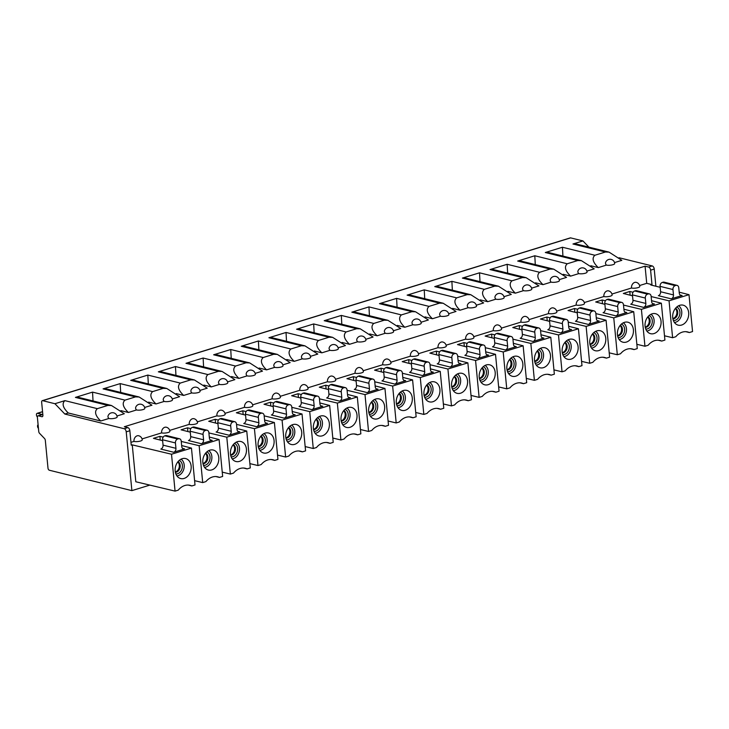 <?xml version="1.0" encoding="UTF-8"?>
<svg xmlns="http://www.w3.org/2000/svg" width="729" height="729" viewBox="0 0 729 729"><rect width="100%" height="100%" fill="white"/><g stroke="black" fill="none" stroke-linecap="round" stroke-linejoin="round"><path stroke-width="1.09" d="M631.487 288.019A4.684 1.258 -5.5 0 0 638.039 287.627A4.684 1.258 -5.5 0 0 639.78 286.451A4.684 4.684 0 0 0 636.235 282.36A4.684 3.581 103.9 0 0 631.487 288.019L611.95 294.042M132.259 444.872L135.813 481.76L175.06 491.118L171.515 454.231L132.259 444.872L131.238 445.182L129.853 430.73A2.807 1.64 -107.1 0 0 127.83 427.604L124.322 426.738L645.074 266.176L646.723 283.326L639.588 285.522M646.723 283.326L651.99 284.629L650.605 270.177A2.807 1.64 72.9 0 0 648.582 267.051L652.209 265.93L619.058 257.738M660.173 287.299L650.824 284.984L651.99 284.629M679.191 292.165L688.996 294.68L669.049 300.831L651.152 296.557M633.073 292.256L629.792 291.472L630.148 295.209M632.526 295.819L623.331 293.459L629.792 291.472M651.544 300.685L661.358 303.2L641.411 309.351L623.505 305.087M605.434 300.776L602.154 299.993L595.693 301.979L604.888 304.339M623.906 309.205L633.72 311.72L613.763 317.871L595.866 313.607M577.796 309.296L574.507 308.513L568.055 310.508L577.25 312.859M596.267 317.735L606.072 320.241L586.125 326.392L568.228 322.127M550.149 317.817L546.868 317.033L540.417 319.029L549.602 321.38M568.62 326.255L578.434 328.77L558.487 334.921L540.581 330.647M522.511 326.337L519.23 325.562L512.769 327.549L521.964 329.9M540.982 334.775L550.796 337.29L530.84 343.441L512.943 339.176M494.873 334.866L491.592 334.082L485.131 336.069L494.326 338.429M513.344 343.295L523.149 345.81L503.201 351.961L485.304 347.697M467.234 343.386L463.945 342.603L457.493 344.589L466.678 346.949M485.696 351.815L495.51 354.33L475.563 360.481L457.666 356.217M439.587 351.907L436.307 351.123L429.846 353.118L439.04 355.47M458.058 360.345L467.872 362.86L447.916 369.011L430.019 364.737M411.949 360.427L408.668 359.643L402.208 361.639L411.402 363.99M430.42 368.865L440.234 371.38L420.278 377.531L402.381 373.257M384.311 368.956L381.021 368.172L374.569 370.159L383.764 372.51M402.782 377.385L412.587 379.9L392.639 386.051L374.742 381.786M356.663 377.476L353.383 376.693L346.931 378.679L356.117 381.039M375.134 385.905L384.948 388.42L365.001 394.571L347.095 390.307M329.025 385.996L325.745 385.213L319.284 387.208L328.478 389.559M347.496 394.435L357.31 396.941L337.354 403.091L319.457 398.827M301.387 394.517L298.097 393.733L291.646 395.729L300.84 398.08M319.858 402.955L329.663 405.47L309.716 411.621L291.819 407.347M273.749 403.037L270.459 402.253L264.007 404.249L273.193 406.6M292.211 411.475L302.025 413.99L282.077 420.141L264.18 415.867M246.101 411.566L242.821 410.782L236.36 412.769L245.555 415.129M264.572 419.995L274.386 422.51L254.43 428.661L236.533 424.396M218.463 420.086L215.183 419.303L208.722 421.289L217.916 423.649M236.934 428.515L246.748 431.03L226.792 437.181L208.895 432.917M190.825 428.606L187.535 427.823L181.084 429.818L190.269 432.169M209.296 437.045L219.101 439.551L199.154 445.701L181.257 441.437M163.178 437.127L159.897 436.343L153.436 438.339L162.631 440.69M181.649 445.565L191.463 448.08L171.515 454.231M133.954 441.419A4.684 1.258 -5.5 0 0 140.506 441.027A4.684 1.258 -5.5 0 0 142.237 439.851A4.684 4.684 0 0 0 138.701 435.76A4.684 3.581 103.9 0 0 133.954 441.419L130.965 442.339M142.055 438.922L161.592 432.898A4.684 1.258 -5.5 0 0 168.144 432.497A4.684 1.258 -5.5 0 0 169.884 431.331A4.684 4.684 0 0 0 166.34 427.23A4.684 3.581 103.9 0 0 161.592 432.898M169.693 430.402L189.23 424.378A4.684 1.258 -5.5 0 0 195.791 423.977A4.684 1.258 -5.5 0 0 197.523 422.811A4.684 4.684 0 0 0 193.987 418.71A4.684 3.581 103.9 0 0 189.23 424.378M216.877 415.849A4.684 1.258 -5.5 0 0 223.429 415.457A4.684 1.258 -5.5 0 0 225.161 414.282A4.684 4.684 0 0 0 221.625 410.19A4.684 3.581 103.9 0 0 216.877 415.849L197.331 421.872M244.516 407.329A4.684 1.258 -5.5 0 0 251.068 406.937A4.684 1.258 -5.5 0 0 252.799 405.761A4.684 4.684 0 0 0 249.263 401.67A4.684 3.581 103.9 0 0 244.516 407.329L224.979 413.352M272.154 398.809A4.684 1.258 -5.5 0 0 278.715 398.417A4.684 1.258 -5.5 0 0 280.446 397.241A4.684 4.684 0 0 0 276.911 393.141A4.684 3.581 103.9 0 0 272.154 398.809L252.617 404.832M299.801 390.288A4.684 1.258 -5.5 0 0 306.353 389.887A4.684 1.258 -5.5 0 0 308.085 388.721A4.684 4.684 0 0 0 304.549 384.62A4.684 3.581 103.9 0 0 299.801 390.288L280.255 396.312M327.439 381.759A4.684 1.258 -5.5 0 0 333.991 381.367A4.684 1.258 -5.5 0 0 335.723 380.201A4.684 4.684 0 0 0 332.187 376.1A4.684 3.581 103.9 0 0 327.439 381.759L307.902 387.792M355.078 373.239A4.684 1.258 -5.5 0 0 361.63 372.847A4.684 1.258 -5.5 0 0 363.37 371.672A4.684 4.684 0 0 0 359.834 367.58A4.684 3.581 103.9 0 0 355.078 373.239L335.54 379.262M382.716 364.719A4.684 1.258 -5.5 0 0 389.277 364.327A4.684 1.258 -5.5 0 0 391.008 363.151A4.684 4.684 0 0 0 387.473 359.06A4.684 3.581 103.9 0 0 382.716 364.719L363.179 370.742M410.363 356.199A4.684 1.258 -5.5 0 0 416.915 355.798A4.684 1.258 -5.5 0 0 418.646 354.631A4.684 4.684 0 0 0 415.111 350.531A4.684 3.581 103.9 0 0 410.363 356.199L390.817 362.222M438.001 347.678A4.684 1.258 -5.5 0 0 444.553 347.277A4.684 1.258 -5.5 0 0 446.285 346.111A4.684 4.684 0 0 0 442.749 342.01A4.684 3.581 103.9 0 0 438.001 347.678L418.464 353.702M465.64 339.149A4.684 1.258 -5.5 0 0 472.201 338.757A4.684 1.258 -5.5 0 0 473.932 337.582A4.684 4.684 0 0 0 470.396 333.49A4.684 3.581 103.9 0 0 465.64 339.149L446.102 345.182M493.287 330.629A4.684 1.258 -5.5 0 0 499.839 330.237A4.684 1.258 -5.5 0 0 501.57 329.061A4.684 4.684 0 0 0 498.035 324.97A4.684 3.581 103.9 0 0 493.287 330.629L473.741 336.652M520.925 322.109A4.684 1.258 -5.5 0 0 527.477 321.717A4.684 1.258 -5.5 0 0 529.208 320.541A4.684 4.684 0 0 0 525.673 316.45A4.684 3.581 103.9 0 0 520.925 322.109L501.388 328.132M548.563 313.588A4.684 1.258 -5.5 0 0 555.124 313.188A4.684 1.258 -5.5 0 0 556.856 312.021A4.684 4.684 0 0 0 553.32 307.92A4.684 3.581 103.9 0 0 548.563 313.588L529.026 319.612M576.211 305.068A4.684 1.258 -5.5 0 0 582.763 304.667A4.684 1.258 -5.5 0 0 584.494 303.501A4.684 4.684 0 0 0 580.958 299.4A4.684 3.581 103.9 0 0 576.211 305.068L556.664 311.092M603.849 296.539A4.684 1.258 -5.5 0 0 610.401 296.147A4.684 1.258 -5.5 0 0 612.132 294.972A4.684 4.684 0 0 0 608.597 290.88A4.684 3.581 103.9 0 0 603.849 296.539L584.303 302.562M654.478 304.02L643.598 307.374A3.28 2.506 103.9 0 0 645.839 303.446L645.32 298.061A3.28 2.506 -76.1 0 1 647.552 294.142L648.281 293.915A3.28 2.506 -76.1 0 1 649.366 293.878A3.28 2.506 -76.1 0 1 651.125 296.275L651.644 301.66A3.28 2.506 103.9 0 0 653.394 304.057A3.28 2.506 103.9 0 0 654.478 304.02L652.446 303.519M626.84 312.541L615.959 315.894A3.28 2.506 103.9 0 0 618.192 311.976L617.673 306.59A3.28 2.506 -76.1 0 1 619.914 302.663L620.634 302.444A3.28 2.506 -76.1 0 1 621.728 302.398A3.28 2.506 -76.1 0 1 623.477 304.795L623.997 310.18A3.28 2.506 103.9 0 0 625.755 312.577A3.28 2.506 103.9 0 0 626.84 312.541L624.808 312.039M599.202 321.061L588.321 324.423A3.28 2.506 103.9 0 0 590.554 320.496L590.034 315.11A3.28 2.506 -76.1 0 1 592.276 311.183L592.996 310.964A3.28 2.506 -76.1 0 1 594.089 310.918A3.28 2.506 -76.1 0 1 595.839 313.324L596.358 318.701A3.28 2.506 103.9 0 0 598.108 321.106A3.28 2.506 103.9 0 0 599.202 321.061L597.169 320.56M571.554 329.59L560.674 332.943A3.28 2.506 103.9 0 0 562.916 329.016L562.396 323.63A3.28 2.506 -76.1 0 1 564.629 319.703L565.358 319.484A3.28 2.506 -76.1 0 1 566.442 319.448A3.28 2.506 -76.1 0 1 568.201 321.844L568.72 327.23A3.28 2.506 103.9 0 0 570.47 329.626A3.28 2.506 103.9 0 0 571.554 329.59L569.522 329.08M543.916 338.11L533.036 341.464A3.28 2.506 103.9 0 0 535.268 337.536L534.758 332.151A3.28 2.506 -76.1 0 1 536.991 328.232L537.72 328.004A3.28 2.506 -76.1 0 1 538.804 327.968A3.28 2.506 -76.1 0 1 540.554 330.365L541.073 335.75A3.28 2.506 103.9 0 0 542.832 338.147A3.28 2.506 103.9 0 0 543.916 338.11L541.884 337.609M516.278 346.63L505.397 349.984A3.28 2.506 103.9 0 0 507.63 346.065L507.111 340.68A3.28 2.506 -76.1 0 1 509.352 336.752L510.072 336.525A3.28 2.506 -76.1 0 1 511.166 336.488A3.28 2.506 -76.1 0 1 512.915 338.885L513.435 344.27A3.28 2.506 103.9 0 0 515.184 346.667A3.28 2.506 103.9 0 0 516.278 346.63L514.246 346.129M488.64 355.151L477.75 358.504A3.28 2.506 103.9 0 0 479.992 354.586L479.472 349.2A3.28 2.506 -76.1 0 1 481.705 345.273L482.434 345.054A3.28 2.506 -76.1 0 1 483.518 345.008A3.28 2.506 -76.1 0 1 485.277 347.405L485.796 352.79A3.28 2.506 103.9 0 0 487.546 355.196A3.28 2.506 103.9 0 0 488.64 355.151L486.598 354.649M460.992 363.671L450.112 367.033A3.28 2.506 103.9 0 0 452.354 363.106L451.834 357.72A3.28 2.506 -76.1 0 1 454.067 353.793L454.796 353.574A3.28 2.506 -76.1 0 1 455.88 353.529A3.28 2.506 -76.1 0 1 457.639 355.934L458.149 361.32A3.28 2.506 103.9 0 0 459.908 363.716A3.28 2.506 103.9 0 0 460.992 363.671L458.96 363.17M433.354 372.2L422.474 375.553A3.28 2.506 103.9 0 0 424.706 371.626L424.187 366.24A3.28 2.506 -76.1 0 1 426.429 362.322L427.148 362.094A3.28 2.506 -76.1 0 1 428.242 362.058A3.28 2.506 -76.1 0 1 429.992 364.454L430.511 369.84A3.28 2.506 103.9 0 0 432.27 372.237A3.28 2.506 103.9 0 0 433.354 372.2L431.322 371.69M405.716 380.72L394.836 384.074A3.28 2.506 103.9 0 0 397.068 380.146L396.549 374.761A3.28 2.506 -76.1 0 1 398.79 370.842L399.51 370.614A3.28 2.506 -76.1 0 1 400.604 370.578A3.28 2.506 -76.1 0 1 402.353 372.975L402.873 378.36A3.28 2.506 103.9 0 0 404.622 380.757A3.28 2.506 103.9 0 0 405.716 380.72L403.684 380.219M378.069 389.24L367.188 392.594A3.28 2.506 103.9 0 0 369.43 388.675L368.91 383.29A3.28 2.506 -76.1 0 1 371.143 379.362L371.872 379.135A3.28 2.506 -76.1 0 1 372.956 379.098A3.28 2.506 -76.1 0 1 374.715 381.495L375.235 386.88A3.28 2.506 103.9 0 0 376.984 389.277A3.28 2.506 103.9 0 0 378.069 389.24L376.036 388.739M350.43 397.761L339.55 401.114A3.28 2.506 103.9 0 0 341.783 397.196L341.263 391.81A3.28 2.506 -76.1 0 1 343.505 387.883L344.234 387.664A3.28 2.506 -76.1 0 1 345.318 387.618A3.28 2.506 -76.1 0 1 347.068 390.015L347.587 395.4A3.28 2.506 103.9 0 0 349.346 397.806A3.28 2.506 103.9 0 0 350.43 397.761L348.398 397.259M322.792 406.281L311.912 409.643A3.28 2.506 103.9 0 0 314.144 405.716L313.625 400.33A3.28 2.506 -76.1 0 1 315.867 396.403L316.586 396.184A3.28 2.506 -76.1 0 1 317.68 396.148A3.28 2.506 -76.1 0 1 319.43 398.544L319.949 403.93A3.28 2.506 103.9 0 0 321.699 406.326A3.28 2.506 103.9 0 0 322.792 406.281L320.76 405.78M295.154 414.81L284.264 418.164A3.28 2.506 103.9 0 0 286.506 414.236L285.987 408.851A3.28 2.506 -76.1 0 1 288.219 404.932L288.948 404.704A3.28 2.506 -76.1 0 1 290.033 404.668A3.28 2.506 -76.1 0 1 291.791 407.064L292.311 412.45A3.28 2.506 103.9 0 0 294.06 414.847A3.28 2.506 103.9 0 0 295.154 414.81L293.113 414.309M267.507 423.33L256.626 426.684A3.28 2.506 103.9 0 0 258.859 422.756L258.348 417.38A3.28 2.506 -76.1 0 1 260.581 413.452L261.31 413.225A3.28 2.506 -76.1 0 1 262.394 413.188A3.28 2.506 -76.1 0 1 264.153 415.585L264.663 420.97A3.28 2.506 103.9 0 0 266.422 423.367A3.28 2.506 103.9 0 0 267.507 423.33L265.474 422.829M228.988 435.204L239.868 431.85A3.28 2.506 103.9 0 1 238.775 431.896A3.28 2.506 103.9 0 1 237.025 429.49L236.506 424.105A3.28 2.506 -76.1 0 0 234.756 421.708L221.871 418.528A3.28 2.506 103.9 0 0 220.787 418.564L220.058 418.792A3.28 2.506 103.9 0 0 217.825 422.711L218.345 428.096A3.28 2.506 -76.1 0 1 216.103 432.024L228.988 435.204A3.28 2.506 103.9 0 0 231.221 431.286L230.701 425.9A3.28 2.506 -76.1 0 1 232.943 421.973L233.663 421.754A3.28 2.506 -76.1 0 1 234.756 421.708M201.341 443.733L212.23 440.371A3.28 2.506 103.9 0 1 211.137 440.416A3.28 2.506 103.9 0 1 209.387 438.02L208.868 432.634A3.28 2.506 -76.1 0 0 207.118 430.228L194.233 427.048A3.28 2.506 103.9 0 0 193.149 427.085L192.42 427.312A3.28 2.506 103.9 0 0 190.187 431.24L190.706 436.625A3.28 2.506 -76.1 0 1 188.465 440.544L201.341 443.733A3.28 2.506 103.9 0 0 203.582 439.806L203.063 434.42A3.28 2.506 -76.1 0 1 205.296 430.493L206.025 430.274A3.28 2.506 -76.1 0 1 207.118 430.228M173.702 452.253L184.583 448.9A3.28 2.506 103.9 0 1 183.498 448.936A3.28 2.506 103.9 0 1 181.749 446.54L181.229 441.154A3.28 2.506 -76.1 0 0 179.471 438.758L166.595 435.568A3.28 2.506 103.9 0 0 165.501 435.614L164.781 435.833A3.28 2.506 103.9 0 0 162.54 439.76L163.059 445.146A3.28 2.506 -76.1 0 1 160.827 449.064L173.702 452.253A3.28 2.506 103.9 0 0 175.944 448.326L175.425 442.94A3.28 2.506 -76.1 0 1 177.657 439.022L178.386 438.794A3.28 2.506 -76.1 0 1 179.471 438.758M671.236 298.854L682.125 295.5A3.28 2.506 103.9 0 1 681.032 295.537A3.28 2.506 103.9 0 1 679.282 293.14L678.763 287.755A3.28 2.506 -76.1 0 0 677.013 285.358L664.128 282.169A3.28 2.506 103.9 0 0 663.044 282.214L662.315 282.433A3.28 2.506 103.9 0 0 660.082 286.36L660.602 291.746A3.28 2.506 -76.1 0 1 658.36 295.673L671.236 298.854A3.28 2.506 103.9 0 0 673.478 294.926L672.958 289.541A3.28 2.506 -76.1 0 1 675.191 285.622L675.92 285.394A3.28 2.506 -76.1 0 1 677.013 285.358M649.366 293.878L636.49 290.698A3.28 2.506 103.9 0 0 635.396 290.734L634.677 290.953A3.28 2.506 103.9 0 0 632.435 294.881L632.954 300.266A3.28 2.506 -76.1 0 1 630.722 304.193L643.598 307.374M621.728 302.398L608.852 299.218A3.28 2.506 103.9 0 0 607.758 299.255L607.029 299.482A3.28 2.506 103.9 0 0 604.797 303.401L605.316 308.786A3.28 2.506 -76.1 0 1 603.074 312.714L615.959 315.894M594.089 310.918L581.204 307.738A3.28 2.506 103.9 0 0 580.12 307.775L579.391 308.002A3.28 2.506 103.9 0 0 577.158 311.93L577.678 317.315A3.28 2.506 -76.1 0 1 575.436 321.234L588.321 324.423M566.442 319.448L553.566 316.258A3.28 2.506 103.9 0 0 552.482 316.304L551.753 316.523A3.28 2.506 103.9 0 0 549.511 320.45L550.031 325.836A3.28 2.506 -76.1 0 1 547.798 329.754L560.674 332.943M538.804 327.968L525.928 324.779A3.28 2.506 103.9 0 0 524.834 324.824L524.115 325.043A3.28 2.506 103.9 0 0 521.873 328.97L522.392 334.356A3.28 2.506 -76.1 0 1 520.16 338.283L533.036 341.464M511.166 336.488L498.281 333.308A3.28 2.506 103.9 0 0 497.196 333.344L496.467 333.572A3.28 2.506 103.9 0 0 494.235 337.491L494.754 342.876A3.28 2.506 -76.1 0 1 492.512 346.804L505.397 349.984M483.518 345.008L470.642 341.828A3.28 2.506 103.9 0 0 469.558 341.865L468.829 342.092A3.28 2.506 103.9 0 0 466.596 346.011L467.107 351.396A3.28 2.506 -76.1 0 1 464.874 355.324L477.75 358.504M455.88 353.529L443.004 350.348A3.28 2.506 103.9 0 0 441.911 350.385L441.191 350.613A3.28 2.506 103.9 0 0 438.949 354.54L439.469 359.926A3.28 2.506 -76.1 0 1 437.236 363.844L450.112 367.033M428.242 362.058L415.366 358.868A3.28 2.506 103.9 0 0 414.272 358.914L413.543 359.133A3.28 2.506 103.9 0 0 411.311 363.06L411.83 368.446A3.28 2.506 -76.1 0 1 409.589 372.364L422.474 375.553M400.604 370.578L387.719 367.398A3.28 2.506 103.9 0 0 386.634 367.434L385.905 367.653A3.28 2.506 103.9 0 0 383.673 371.58L384.192 376.966A3.28 2.506 -76.1 0 1 381.95 380.893L394.836 384.074M372.956 379.098L360.08 375.918A3.28 2.506 103.9 0 0 358.987 375.954L358.267 376.182A3.28 2.506 103.9 0 0 356.025 380.101L356.545 385.486A3.28 2.506 -76.1 0 1 354.312 389.414L367.188 392.594M345.318 387.618L332.442 384.438A3.28 2.506 103.9 0 0 331.349 384.475L330.629 384.702A3.28 2.506 103.9 0 0 328.387 388.63L328.907 394.006A3.28 2.506 -76.1 0 1 326.674 397.934L339.55 401.114M317.68 396.148L304.795 392.958A3.28 2.506 103.9 0 0 303.711 393.004L302.982 393.223A3.28 2.506 103.9 0 0 300.749 397.15L301.268 402.536A3.28 2.506 -76.1 0 1 299.027 406.454L311.912 409.643M290.033 404.668L277.157 401.479A3.28 2.506 103.9 0 0 276.072 401.524L275.343 401.743A3.28 2.506 103.9 0 0 273.111 405.67L273.621 411.056A3.28 2.506 -76.1 0 1 271.388 414.983L284.264 418.164M262.394 413.188L249.518 410.008A3.28 2.506 103.9 0 0 248.425 410.044L247.705 410.272A3.28 2.506 103.9 0 0 245.463 414.19L245.983 419.576A3.28 2.506 -76.1 0 1 243.75 423.503L256.626 426.684M606.419 265.092A4.684 2.88 -162.8 0 1 605.571 262.586A4.684 4.684 0 0 1 614.711 263.524A4.684 1.258 -5.5 0 1 612.971 264.691A4.684 1.258 -5.5 0 1 606.419 265.092L598.263 267.607L590.818 265.766M598.263 267.607C592.832 262.312 591.702 258.194 594.882 255.259L605.407 252.015L609.043 252.125L621.837 260.335L614.52 262.595M645.074 266.176L648.582 267.051M129.853 430.73L126.226 431.85A2.807 1.64 72.9 0 0 124.203 428.725L64.835 414.045L68.28 412.988C62.858 407.693 61.728 403.574 64.908 400.64L54.93 403.72L42.637 400.677A1.868 1.093 72.9 0 0 42.264 400.686L570.269 237.891A1.868 1.093 -107.1 0 1 570.643 237.882L42.637 400.677M108.885 418.492A4.684 2.88 -162.8 0 1 108.038 415.986A4.684 4.684 0 0 1 117.169 416.924A4.684 1.258 -5.5 0 1 115.437 418.091A4.684 1.258 -5.5 0 1 108.885 418.492L100.72 421.007L68.28 412.988M64.908 400.64L97.349 408.659L107.865 405.415L111.501 405.524L124.304 413.735L116.986 415.995M136.523 409.962A4.684 2.88 -162.8 0 1 135.676 407.465A4.684 4.684 0 0 1 144.816 408.395A4.684 1.258 -5.5 0 1 143.075 409.57A4.684 1.258 -5.5 0 1 136.523 409.962L128.368 412.486L120.923 410.646M93.03 400.95L92.547 392.12L124.987 400.139L135.512 396.895L139.148 397.004L151.942 405.215L144.624 407.465M164.162 401.442A4.684 2.88 -162.8 0 1 163.323 398.945A4.684 4.684 0 0 1 172.454 399.875A4.684 1.258 -5.5 0 1 170.723 401.05A4.684 1.258 -5.5 0 1 164.162 401.442L156.006 403.957L148.57 402.126M120.668 392.43L120.194 383.6L152.634 391.61L163.15 388.375L166.786 388.475L179.58 396.694L172.263 398.945M191.809 392.922A4.684 2.88 -162.8 0 1 190.962 390.425A4.684 4.684 0 0 1 200.092 391.355A4.684 1.258 -5.5 0 1 198.361 392.53A4.684 1.258 -5.5 0 1 191.809 392.922L183.644 395.437L176.208 393.596M199.91 390.425L207.227 388.165L194.424 379.955L190.788 379.845L158.348 371.826L175.47 366.55L207.911 374.569L218.436 371.325L185.995 363.306L203.118 358.03L235.549 366.049L246.074 362.805L213.633 354.786L230.756 349.51L263.196 357.529L273.712 354.285L241.272 346.266L258.394 340.981L290.835 349L301.35 345.756L268.91 337.746L286.032 332.46L318.473 340.479L328.998 337.235L296.557 329.216L313.68 323.94L346.12 331.959L356.636 328.715L324.195 320.696L341.318 315.42L373.758 323.439L384.274 320.195L351.834 312.176L368.956 306.9L401.397 314.91L411.921 311.675L379.481 303.656L396.603 298.371L429.035 306.39L439.56 303.146L407.119 295.127L424.242 289.85L456.682 297.869L467.198 294.625L434.757 286.606L451.88 281.33L484.32 289.349L494.836 286.105L462.405 278.086L479.518 272.81L511.958 280.829L522.483 277.585L490.043 269.566L507.165 264.29L539.606 272.3L550.122 269.056L517.681 261.046L534.804 255.761L567.244 263.78L577.76 260.535L545.319 252.516L562.442 247.24L594.882 255.259M219.447 384.402A4.684 2.88 -162.8 0 1 218.6 381.896A4.684 4.684 0 0 1 227.73 382.834A4.684 1.258 -5.5 0 1 225.999 384.001A4.684 1.258 -5.5 0 1 219.447 384.402L211.282 386.917L203.847 385.076M227.548 381.905L234.866 379.645L222.072 371.435L218.436 371.325M247.085 375.882A4.684 2.88 -162.8 0 1 246.247 373.376A4.684 4.684 0 0 1 255.378 374.314A4.684 1.258 -5.5 0 1 253.646 375.481A4.684 1.258 -5.5 0 1 247.085 375.882L238.93 378.397L231.494 376.556M255.186 373.376L262.504 371.125L249.71 362.914L246.074 362.805M274.733 367.352A4.684 2.88 -162.8 0 1 273.885 364.855A4.684 4.684 0 0 1 283.016 365.785A4.684 1.258 -5.5 0 1 281.285 366.96A4.684 1.258 -5.5 0 1 274.733 367.352L266.568 369.867L259.132 368.036M282.834 364.855L290.142 362.605L277.348 354.385L273.712 354.285M302.371 358.832A4.684 2.88 -162.8 0 1 301.524 356.335A4.684 4.684 0 0 1 310.654 357.265A4.684 1.258 -5.5 0 1 308.923 358.44A4.684 1.258 -5.5 0 1 302.371 358.832L294.206 361.347L286.77 359.515M310.472 356.335L317.789 354.075L304.986 345.865L301.35 345.756M330.009 350.312A4.684 2.88 -162.8 0 1 329.171 347.806A4.684 4.684 0 0 1 338.302 348.744A4.684 1.258 -5.5 0 1 336.57 349.92A4.684 1.258 -5.5 0 1 330.009 350.312L321.853 352.827L314.409 350.986M338.11 347.815L345.428 345.555L332.634 337.345L328.998 337.235M357.657 341.792A4.684 2.88 -162.8 0 1 356.809 339.286A4.684 4.684 0 0 1 365.94 340.224A4.684 1.258 -5.5 0 1 364.208 341.391A4.684 1.258 -5.5 0 1 357.657 341.792L349.492 344.307L342.056 342.466M365.758 339.295L373.066 337.035L360.272 328.825L356.636 328.715M385.295 333.262A4.684 2.88 -162.8 0 1 384.447 330.766A4.684 4.684 0 0 1 393.578 331.695A4.684 1.258 -5.5 0 1 391.847 332.871A4.684 1.258 -5.5 0 1 385.295 333.262L377.13 335.787L369.694 333.946M393.396 330.766L400.713 328.515L387.91 320.304L384.274 320.195M412.933 324.742A4.684 2.88 -162.8 0 1 412.085 322.245A4.684 4.684 0 0 1 421.225 323.175A4.684 1.258 -5.5 0 1 419.485 324.35A4.684 1.258 -5.5 0 1 412.933 324.742L404.768 327.257L397.332 325.426M421.034 322.245L428.351 319.995L415.557 311.775L411.921 311.675M440.571 316.222A4.684 2.88 -162.8 0 1 439.733 313.725A4.684 4.684 0 0 1 448.864 314.655A4.684 1.258 -5.5 0 1 447.132 315.83A4.684 1.258 -5.5 0 1 440.571 316.222L432.415 318.737L424.98 316.896M448.672 313.725L455.989 311.465L443.196 303.255L439.56 303.146M468.218 307.702A4.684 2.88 -162.8 0 1 467.371 305.196A4.684 4.684 0 0 1 476.502 306.134A4.684 1.258 -5.5 0 1 474.77 307.301A4.684 1.258 -5.5 0 1 468.218 307.702L460.054 310.217L452.618 308.376M476.319 305.205L483.637 302.945L470.834 294.735L467.198 294.625M495.857 299.182A4.684 2.88 -162.8 0 1 495.009 296.676A4.684 4.684 0 0 1 504.14 297.614A4.684 1.258 -5.5 0 1 502.409 298.781A4.684 1.258 -5.5 0 1 495.857 299.182L487.692 301.697L480.256 299.856M503.958 296.676L511.275 294.425L498.481 286.215L494.836 286.105M523.495 290.652A4.684 2.88 -162.8 0 1 522.657 288.155A4.684 4.684 0 0 1 531.787 289.085A4.684 1.258 -5.5 0 1 530.056 290.26A4.684 1.258 -5.5 0 1 523.495 290.652L515.339 293.176L507.894 291.336M531.596 288.155L538.913 285.905L526.119 277.685L522.483 277.585M551.142 282.132A4.684 2.88 -162.8 0 1 550.295 279.635A4.684 4.684 0 0 1 559.425 280.565A4.684 1.258 -5.5 0 1 557.694 281.74A4.684 1.258 -5.5 0 1 551.142 282.132L542.977 284.647L535.542 282.816M559.243 279.635L566.551 277.385L553.758 269.165L550.122 269.056M578.78 273.612A4.684 2.88 -162.8 0 1 577.933 271.115A4.684 4.684 0 0 1 587.064 272.045A4.684 1.258 -5.5 0 1 585.332 273.22A4.684 1.258 -5.5 0 1 578.78 273.612L570.616 276.127L563.18 274.286M586.881 271.115L594.199 268.855L581.396 260.645L577.76 260.535M562.925 256.079L562.442 247.24M548.955 252.626L545.319 252.516M588.904 247.14L582.936 240.925L570.643 237.882M582.936 240.925L572.967 243.996L576.603 244.106L609.043 252.125M183.644 395.437C178.213 390.143 177.092 386.024 180.273 383.089L190.788 379.845M163.15 388.375L130.71 380.356L147.832 375.071L180.273 383.089M120.194 383.6L103.071 388.876L106.707 388.985L139.148 396.995M92.547 392.12L75.424 397.396L79.069 397.505L111.501 405.515M149.837 485.104L131.885 490.635L49.335 470.232A1.868 1.093 72.9 0 1 47.996 468.155L45.307 440.261A1.868 1.093 -107.1 0 0 44.569 438.566L39.494 433.263A1.868 1.093 72.9 0 1 38.755 431.559L37.389 417.343A1.868 1.093 72.9 0 1 38.008 415.84A1.868 1.093 72.9 0 1 38.382 415.831L41.899 416.706A1.868 1.093 -107.1 0 0 42.273 416.696A1.868 1.093 -107.1 0 0 42.893 415.193L41.644 402.18A1.868 1.093 72.9 0 1 42.264 400.686M655.881 286.242L654.232 269.056A2.807 1.64 -107.1 0 0 652.209 265.93M126.226 431.85L131.885 490.635M159.897 436.343L160.262 440.079M187.535 427.823L187.9 431.559M215.538 423.039L215.183 419.303M243.176 414.519L242.821 410.782M270.823 405.998L270.459 402.253M298.462 397.469L298.097 393.733M326.1 388.949L325.745 385.213M353.747 380.429L353.383 376.693M381.385 371.908L381.021 368.172M409.024 363.379L408.668 359.643M436.662 354.859L436.307 351.123M464.309 346.339L463.945 342.603M491.947 337.819L491.592 334.082M519.586 329.298L519.23 325.562M547.233 320.769L546.868 317.033M574.871 312.249L574.507 308.513M602.509 303.729L602.154 299.993M664.493 335.787L672.603 337.718L669.049 300.831M672.603 337.718L675.792 336.734A15.92 12.174 103.9 0 1 687.62 331.932A15.92 12.174 103.9 0 1 689.352 332.552L692.55 331.567L688.996 294.68M679.747 305.296A10.297 7.873 103.9 0 0 672.803 314.545A10.297 7.873 103.9 0 0 676.904 324.669A10.297 7.873 103.9 0 0 681.651 325.034A10.297 7.873 103.9 0 0 688.732 313.962A10.297 7.873 103.9 0 0 681.77 304.995A10.297 7.873 103.9 0 0 679.747 305.296M689.352 332.552L685.798 331.668M678.571 305.77A8.894 6.807 103.9 0 1 681.615 314.582A8.894 6.807 103.9 0 1 675.665 322.245A8.894 6.807 -76.1 0 1 674.434 322.482M675.336 308.495A5.613 4.301 -76.1 0 1 676.858 311.793A5.613 4.301 -76.1 0 1 672.849 318.573M54.93 403.72L64.835 414.045M42.838 414.619L42.555 414.546A1.868 1.093 -107.1 0 0 42.173 414.555L38.008 415.84M97.349 408.659C94.169 411.593 95.299 415.703 100.72 421.007M124.987 400.139C121.807 403.073 122.937 407.183 128.368 412.486M152.634 391.61C149.454 394.544 150.575 398.663 156.006 403.957M130.71 380.356L134.346 380.456L166.786 388.475M148.315 383.91L147.832 375.071M194.424 379.955L161.984 371.936L158.348 371.826M175.953 375.389L175.47 366.55M211.282 386.917C205.86 381.622 204.731 377.504 207.911 374.569M222.072 371.435L189.631 363.416L185.995 363.306M203.591 366.86L203.118 358.03M238.93 378.397C233.499 373.093 232.378 368.983 235.549 366.049M249.71 362.905L217.269 354.886L213.633 354.786M231.23 358.34L230.756 349.51M266.568 369.867C261.137 364.573 260.016 360.454 263.196 357.529M277.348 354.385L244.908 346.366L241.272 346.266M258.877 349.82L258.394 340.981M294.206 361.347C288.784 356.053 287.654 351.934 290.835 349M304.995 345.865L272.555 337.846L268.91 337.746M286.515 341.3L286.032 332.46M321.853 352.827C316.422 347.533 315.293 343.414 318.473 340.479M332.634 337.345L300.193 329.326L296.557 329.216M314.153 332.779L313.68 323.94M349.492 344.307C344.061 339.003 342.94 334.893 346.12 331.959M360.272 328.825L327.831 320.806L324.195 320.696M341.801 324.25L341.318 315.42M377.13 335.787C371.699 330.483 370.578 326.373 373.758 323.439M387.91 320.295L355.479 312.276L351.834 312.176M369.439 315.73L368.956 306.9M404.768 327.257C399.346 321.963 398.216 317.844 401.397 314.91M415.557 311.775L383.117 303.756L379.481 303.656M397.077 307.21L396.603 298.371M432.415 318.737C426.984 313.443 425.864 309.324 429.035 306.39M443.196 303.255L410.755 295.236L407.119 295.127M424.715 298.69L424.242 289.85M460.054 310.217C454.623 304.922 453.502 300.804 456.682 297.869M470.834 294.735L438.393 286.716L434.757 286.606M452.363 290.169L451.88 281.33M487.692 301.697C482.27 296.393 481.14 292.283 484.32 289.349M498.481 286.205L466.041 278.196L462.405 278.086M480.001 281.64L479.518 272.81M515.339 293.176C509.908 287.873 508.778 283.763 511.958 280.829M526.119 277.685L493.679 269.666L490.043 269.566M507.639 273.12L507.165 264.29M542.977 284.647C537.546 279.353 536.426 275.234 539.606 272.3M553.758 269.165L521.317 261.146L517.681 261.046M535.286 264.6L534.804 255.761M570.616 276.127C565.194 270.833 564.064 266.714 567.244 263.78M175.06 491.118L178.259 490.134A15.92 12.174 103.9 0 1 190.087 485.332A15.92 12.174 103.9 0 1 191.818 485.951L195.017 484.967L191.463 448.08M182.214 458.696A10.297 7.873 103.9 0 0 175.27 467.945A10.297 7.873 103.9 0 0 179.37 478.069A10.297 7.873 103.9 0 0 184.118 478.434A10.297 7.873 103.9 0 0 191.198 467.362A10.297 7.873 103.9 0 0 184.237 458.386A10.297 7.873 103.9 0 0 182.214 458.696M191.818 485.951L188.264 485.067M181.029 459.17A8.894 6.807 103.9 0 1 184.072 467.982A8.894 6.807 103.9 0 1 178.131 475.645A8.894 6.807 -76.1 0 1 176.901 475.882M177.803 461.894A5.613 4.301 -76.1 0 1 179.316 465.193A5.613 4.301 -76.1 0 1 175.315 471.973M194.597 480.666L202.708 482.598L199.154 445.701M202.708 482.598L205.897 481.605A15.92 12.174 103.9 0 1 217.725 476.812A15.92 12.174 103.9 0 1 219.456 477.431L222.655 476.447L219.101 439.551M209.852 450.167A10.297 7.873 103.9 0 0 202.908 459.425A10.297 7.873 103.9 0 0 207.009 469.54A10.297 7.873 103.9 0 0 211.756 469.913A10.297 7.873 103.9 0 0 218.837 458.842A10.297 7.873 103.9 0 0 211.875 449.866A10.297 7.873 103.9 0 0 209.852 450.167M219.456 477.431L215.902 476.547M208.676 450.65A8.894 6.807 103.9 0 1 211.72 459.452A8.894 6.807 103.9 0 1 205.769 467.125A8.894 6.807 -76.1 0 1 204.539 467.362M205.441 453.365A5.613 4.301 -76.1 0 1 206.963 456.673A5.613 4.301 -76.1 0 1 202.954 463.453M222.245 472.137L230.346 474.069L226.792 437.181M230.346 474.069L233.535 473.085A15.92 12.174 103.9 0 1 245.363 468.291A15.92 12.174 103.9 0 1 247.104 468.902L250.293 467.918L246.748 431.03M237.49 441.646A10.297 7.873 103.9 0 0 230.546 450.905A10.297 7.873 103.9 0 0 234.647 461.02A10.297 7.873 103.9 0 0 239.394 461.393A10.297 7.873 103.9 0 0 246.484 450.322A10.297 7.873 103.9 0 0 239.513 441.346A10.297 7.873 103.9 0 0 237.49 441.646M247.104 468.902L243.541 468.027M236.314 442.129A8.894 6.807 103.9 0 1 239.358 450.932A8.894 6.807 103.9 0 1 233.408 458.596A8.894 6.807 -76.1 0 1 232.187 458.842M233.089 444.845A5.613 4.301 -76.1 0 1 234.601 448.153A5.613 4.301 -76.1 0 1 230.592 454.932M254.43 428.661L257.984 465.549L261.182 464.564A15.92 12.174 103.9 0 1 273.011 459.771A15.92 12.174 103.9 0 1 274.742 460.382L277.94 459.398L274.386 422.51M249.883 463.617L257.984 465.549M265.137 433.126A10.297 7.873 103.9 0 0 258.184 442.375A10.297 7.873 103.9 0 0 262.294 452.499A10.297 7.873 103.9 0 0 267.033 452.873A10.297 7.873 103.9 0 0 274.122 441.801A10.297 7.873 103.9 0 0 267.151 432.826A10.297 7.873 103.9 0 0 265.137 433.126M274.742 460.382L271.188 459.507M259.825 450.322A8.894 6.807 103.9 0 0 261.055 450.075A8.894 6.807 -76.1 0 0 266.996 442.412A8.894 6.807 -76.1 0 0 263.953 433.6M260.727 436.325A5.613 4.301 -76.1 0 1 262.24 439.633A5.613 4.301 -76.1 0 1 258.239 446.403M282.077 420.141L285.631 457.028L288.821 456.044A15.92 12.174 103.9 0 1 300.649 451.242A15.92 12.174 103.9 0 1 302.38 451.862L305.579 450.877L302.025 413.99M277.521 455.096L285.631 457.028M292.776 424.606A10.297 7.873 103.9 0 0 285.832 433.855A10.297 7.873 103.9 0 0 289.932 443.979A10.297 7.873 103.9 0 0 294.68 444.353A10.297 7.873 103.9 0 0 301.76 433.272A10.297 7.873 103.9 0 0 294.798 424.305A10.297 7.873 103.9 0 0 292.776 424.606M302.38 451.862L298.826 450.987M287.463 441.792A8.894 6.807 103.9 0 0 288.693 441.555A8.894 6.807 -76.1 0 0 294.644 433.892A8.894 6.807 -76.1 0 0 291.6 425.08M288.365 427.805A5.613 4.301 -76.1 0 1 289.887 431.112A5.613 4.301 -76.1 0 1 285.877 437.883M309.716 411.621L313.27 448.508L316.459 447.524A15.92 12.174 103.9 0 1 328.287 442.722A15.92 12.174 103.9 0 1 330.027 443.341L333.217 442.357L329.663 405.47M305.159 446.576L313.27 448.508M320.414 416.077A10.297 7.873 103.9 0 0 313.47 425.335A10.297 7.873 103.9 0 0 317.571 435.459A10.297 7.873 103.9 0 0 322.318 435.824A10.297 7.873 103.9 0 0 329.408 424.752A10.297 7.873 103.9 0 0 322.437 415.776A10.297 7.873 103.9 0 0 320.414 416.077M330.027 443.341L326.464 442.457M315.101 433.272A8.894 6.807 103.9 0 0 316.331 433.035A8.894 6.807 -76.1 0 0 322.282 425.372A8.894 6.807 -76.1 0 0 319.238 416.56M316.012 419.284A5.613 4.301 -76.1 0 1 317.525 422.583A5.613 4.301 -76.1 0 1 313.516 429.363M337.354 403.091L340.908 439.979L344.106 438.995A15.92 12.174 103.9 0 1 355.934 434.202A15.92 12.174 103.9 0 1 357.666 434.821L360.855 433.828L357.31 396.941M332.807 438.047L340.908 439.979M348.061 407.557A10.297 7.873 103.9 0 0 341.108 416.815A10.297 7.873 103.9 0 0 345.218 426.93A10.297 7.873 103.9 0 0 349.956 427.303A10.297 7.873 103.9 0 0 357.046 416.232A10.297 7.873 103.9 0 0 350.075 407.256A10.297 7.873 103.9 0 0 348.061 407.557M357.666 434.821L354.112 433.937M342.748 424.752A8.894 6.807 103.9 0 0 343.979 424.515A8.894 6.807 -76.1 0 0 349.92 416.842A8.894 6.807 -76.1 0 0 346.876 408.04M343.651 410.755A5.613 4.301 -76.1 0 1 345.163 414.063A5.613 4.301 -76.1 0 1 341.163 420.843M365.001 394.571L368.546 431.459L371.744 430.474A15.92 12.174 103.9 0 1 383.572 425.681A15.92 12.174 103.9 0 1 385.304 426.292L388.502 425.308L384.948 388.42M360.445 429.527L368.546 431.459M375.699 399.036A10.297 7.873 103.9 0 0 368.756 408.295A10.297 7.873 103.9 0 0 372.856 418.41A10.297 7.873 103.9 0 0 377.604 418.783A10.297 7.873 103.9 0 0 384.684 407.711A10.297 7.873 103.9 0 0 377.722 398.736A10.297 7.873 103.9 0 0 375.699 399.036M385.304 426.292L381.75 425.417M370.387 416.232A8.894 6.807 103.9 0 0 371.617 415.986A8.894 6.807 -76.1 0 0 377.567 408.322A8.894 6.807 -76.1 0 0 374.515 399.51M371.289 402.235A5.613 4.301 -76.1 0 1 372.811 405.543A5.613 4.301 -76.1 0 1 368.801 412.313M392.639 386.051L396.193 422.938L399.383 421.954A15.92 12.174 103.9 0 1 411.211 417.161A15.92 12.174 103.9 0 1 412.951 417.772L416.141 416.788L412.587 379.9M388.083 421.007L396.193 422.938M403.337 390.516A10.297 7.873 103.9 0 0 396.394 399.765A10.297 7.873 103.9 0 0 400.494 409.889A10.297 7.873 103.9 0 0 405.242 410.263A10.297 7.873 103.9 0 0 412.322 399.191A10.297 7.873 103.9 0 0 405.36 390.215A10.297 7.873 103.9 0 0 403.337 390.516M412.951 417.772L409.388 416.897M398.025 407.711A8.894 6.807 103.9 0 0 399.255 407.465A8.894 6.807 -76.1 0 0 405.206 399.802A8.894 6.807 -76.1 0 0 402.162 390.99M398.936 393.715A5.613 4.301 -76.1 0 1 400.449 397.023A5.613 4.301 -76.1 0 1 396.439 403.793M420.278 377.531L423.831 414.418L427.03 413.434A15.92 12.174 103.9 0 1 438.849 408.632A15.92 12.174 103.9 0 1 440.589 409.251L443.779 408.267L440.234 371.38M415.73 412.486L423.831 414.418M430.985 381.996A10.297 7.873 103.9 0 0 424.032 391.245A10.297 7.873 103.9 0 0 428.142 401.369A10.297 7.873 103.9 0 0 432.88 401.734A10.297 7.873 103.9 0 0 439.97 390.662A10.297 7.873 103.9 0 0 432.999 381.686A10.297 7.873 103.9 0 0 430.985 381.996M440.589 409.251L437.036 408.368M425.672 399.182A8.894 6.807 103.9 0 0 426.902 398.945A8.894 6.807 -76.1 0 0 432.844 391.282A8.894 6.807 -76.1 0 0 429.8 382.47M426.574 385.194A5.613 4.301 -76.1 0 1 428.087 388.493A5.613 4.301 -76.1 0 1 424.078 395.273M447.916 369.011L451.47 405.898L454.668 404.914A15.92 12.174 103.9 0 1 466.496 400.112A15.92 12.174 103.9 0 1 468.228 400.731L471.426 399.747L467.872 362.86M443.369 403.966L451.47 405.898M458.623 373.467A10.297 7.873 103.9 0 0 451.679 382.725A10.297 7.873 103.9 0 0 455.78 392.84A10.297 7.873 103.9 0 0 460.518 393.213A10.297 7.873 103.9 0 0 467.608 382.142A10.297 7.873 103.9 0 0 460.646 373.166A10.297 7.873 103.9 0 0 458.623 373.467M468.228 400.731L464.674 399.847M453.31 390.662A8.894 6.807 103.9 0 0 454.541 390.425A8.894 6.807 -76.1 0 0 460.482 382.761A8.894 6.807 -76.1 0 0 457.438 373.95M454.213 376.674A5.613 4.301 -76.1 0 1 455.725 379.973A5.613 4.301 -76.1 0 1 451.725 386.753M475.563 360.481L479.117 397.369L482.306 396.385A15.92 12.174 103.9 0 1 494.134 391.591A15.92 12.174 103.9 0 1 495.866 392.202L499.064 391.218L495.51 354.33M471.007 395.437L479.117 397.369M486.261 364.947A10.297 7.873 103.9 0 0 479.317 374.205A10.297 7.873 103.9 0 0 483.418 384.32A10.297 7.873 103.9 0 0 488.166 384.693A10.297 7.873 103.9 0 0 495.246 373.622A10.297 7.873 103.9 0 0 488.284 364.646A10.297 7.873 103.9 0 0 486.261 364.947M495.866 392.202L492.312 391.327M480.949 382.142A8.894 6.807 103.9 0 0 482.179 381.896A8.894 6.807 -76.1 0 0 488.129 374.232A8.894 6.807 -76.1 0 0 485.086 365.429M481.851 368.145A5.613 4.301 -76.1 0 1 483.373 371.453A5.613 4.301 -76.1 0 1 479.363 378.233M503.201 351.961L506.755 388.849L509.945 387.864A15.92 12.174 103.9 0 1 521.773 383.071A15.92 12.174 103.9 0 1 523.513 383.682L526.702 382.698L523.149 345.81M498.645 386.917L506.755 388.849M513.899 356.426A10.297 7.873 103.9 0 0 506.956 365.676A10.297 7.873 103.9 0 0 511.056 375.799A10.297 7.873 103.9 0 0 515.804 376.173A10.297 7.873 103.9 0 0 522.893 365.101A10.297 7.873 103.9 0 0 515.922 356.126A10.297 7.873 103.9 0 0 513.899 356.426M523.513 383.682L519.95 382.807M508.596 373.622A8.894 6.807 103.9 0 0 509.817 373.376A8.894 6.807 -76.1 0 0 515.768 365.712A8.894 6.807 -76.1 0 0 512.724 356.9M509.498 359.625A5.613 4.301 -76.1 0 1 511.011 362.933A5.613 4.301 -76.1 0 1 507.001 369.703M530.84 343.441L534.393 380.328L537.592 379.344A15.92 12.174 103.9 0 1 549.42 374.551A15.92 12.174 103.9 0 1 551.151 375.162L554.35 374.177L550.796 337.29M526.292 378.397L534.393 380.328M541.547 347.906A10.297 7.873 103.9 0 0 534.594 357.155A10.297 7.873 103.9 0 0 538.704 367.279A10.297 7.873 103.9 0 0 543.442 367.653A10.297 7.873 103.9 0 0 550.532 356.572A10.297 7.873 103.9 0 0 543.561 347.605A10.297 7.873 103.9 0 0 541.547 347.906M551.151 375.162L547.597 374.287M536.234 365.101A8.894 6.807 103.9 0 0 537.464 364.855A8.894 6.807 -76.1 0 0 543.406 357.192A8.894 6.807 -76.1 0 0 540.362 348.38M537.136 351.105A5.613 4.301 -76.1 0 1 538.649 354.412A5.613 4.301 -76.1 0 1 534.649 361.183M558.487 334.921L562.032 371.808L565.23 370.824A15.92 12.174 103.9 0 1 577.058 366.022A15.92 12.174 103.9 0 1 578.79 366.641L581.988 365.657L578.434 328.77M553.931 369.876L562.032 371.808M569.185 339.377A10.297 7.873 103.9 0 0 562.241 348.635A10.297 7.873 103.9 0 0 566.342 358.759A10.297 7.873 103.9 0 0 571.089 359.124A10.297 7.873 103.9 0 0 578.17 348.052A10.297 7.873 103.9 0 0 571.208 339.076A10.297 7.873 103.9 0 0 569.185 339.377M578.79 366.641L575.236 365.758M563.872 356.572A8.894 6.807 103.9 0 0 565.103 356.335A8.894 6.807 -76.1 0 0 571.053 348.672A8.894 6.807 -76.1 0 0 568.009 339.86M564.775 342.584A5.613 4.301 -76.1 0 1 566.296 345.883A5.613 4.301 -76.1 0 1 562.287 352.663M586.125 326.392L589.679 363.288L592.868 362.295A15.92 12.174 103.9 0 1 604.696 357.502A15.92 12.174 103.9 0 1 606.437 358.121L609.626 357.137L606.072 320.241M581.569 361.347L589.679 363.288M596.823 330.857A10.297 7.873 103.9 0 0 589.879 340.115A10.297 7.873 103.9 0 0 593.98 350.23A10.297 7.873 103.9 0 0 598.728 350.603A10.297 7.873 103.9 0 0 605.817 339.532A10.297 7.873 103.9 0 0 598.846 330.556A10.297 7.873 103.9 0 0 596.823 330.857M606.437 358.121L602.874 357.237M591.511 348.052A8.894 6.807 103.9 0 0 592.741 347.815A8.894 6.807 -76.1 0 0 598.691 340.142A8.894 6.807 -76.1 0 0 595.648 331.34M592.422 334.055A5.613 4.301 -76.1 0 1 593.935 337.363A5.613 4.301 -76.1 0 1 589.925 344.143M613.763 317.871L617.317 354.759L620.516 353.775A15.92 12.174 103.9 0 1 632.335 348.981A15.92 12.174 103.9 0 1 634.075 349.592L637.264 348.608L633.72 311.72M609.216 352.827L617.317 354.759M624.471 322.336A10.297 7.873 103.9 0 0 617.518 331.595A10.297 7.873 103.9 0 0 621.627 341.71A10.297 7.873 103.9 0 0 626.366 342.083A10.297 7.873 103.9 0 0 633.455 331.012A10.297 7.873 103.9 0 0 626.484 322.036A10.297 7.873 103.9 0 0 624.471 322.336M634.075 349.592L630.521 348.717M619.158 339.532A8.894 6.807 103.9 0 0 620.388 339.286A8.894 6.807 -76.1 0 0 626.329 331.622A8.894 6.807 -76.1 0 0 623.286 322.81M620.06 325.535A5.613 4.301 -76.1 0 1 621.573 328.843A5.613 4.301 -76.1 0 1 617.563 335.622M641.411 309.351L644.955 346.239L648.154 345.254A15.92 12.174 103.9 0 1 659.982 340.461A15.92 12.174 103.9 0 1 661.713 341.072L664.912 340.088L661.358 303.2M636.854 344.307L644.955 346.239M652.109 313.816A10.297 7.873 103.9 0 0 645.165 323.065A10.297 7.873 103.9 0 0 649.266 333.189A10.297 7.873 103.9 0 0 654.013 333.563A10.297 7.873 103.9 0 0 661.094 322.491A10.297 7.873 103.9 0 0 654.132 313.516A10.297 7.873 103.9 0 0 652.109 313.816M661.713 341.072L658.159 340.197M646.796 331.012A8.894 6.807 103.9 0 0 648.026 330.766A8.894 6.807 -76.1 0 0 653.968 323.102A8.894 6.807 -76.1 0 0 650.924 314.29M647.698 317.015A5.613 4.301 -76.1 0 1 649.211 320.323A5.613 4.301 -76.1 0 1 645.211 327.093M37.379 416.915A1.868 1.093 72.9 0 1 36.468 415.056L36.45 414.837A1.868 1.093 72.9 0 1 37.07 413.343A1.868 1.093 72.9 0 1 37.452 413.334L42.291 414.528M38.446 428.333A1.868 1.093 72.9 0 1 37.571 426.511L37.553 426.283A1.868 1.093 72.9 0 1 38.108 424.807M237.836 431.349L239.868 431.85M210.198 439.869L212.23 440.371M182.551 448.39L184.583 448.9M680.084 294.999L682.125 295.5M675.92 285.394L663.044 282.214M662.315 282.433L675.191 285.622M672.958 289.541L660.082 286.36M660.602 291.746L673.478 294.926M645.32 298.061L632.435 294.881M634.677 290.953L647.552 294.142M632.954 300.266L645.839 303.446M648.281 293.915L635.396 290.734M617.673 306.59L604.797 303.401M607.029 299.482L619.914 302.663M605.316 308.786L618.192 311.976M620.634 302.444L607.758 299.255M590.034 315.11L577.158 311.93M579.391 308.002L592.276 311.183M577.678 317.315L590.554 320.496M592.996 310.964L580.12 307.775M562.396 323.63L549.511 320.45M551.753 316.523L564.629 319.703M550.031 325.836L562.916 329.016M565.358 319.484L552.482 316.304M534.758 332.151L521.873 328.97M524.115 325.043L536.991 328.232M522.392 334.356L535.268 337.536M537.72 328.004L524.834 324.824M507.111 340.68L494.235 337.491M496.467 333.572L509.352 336.752M494.754 342.876L507.63 346.065M510.072 336.525L497.196 333.344M479.472 349.2L466.596 346.011M468.829 342.092L481.705 345.273M467.107 351.396L479.992 354.586M482.434 345.054L469.558 341.865M451.834 357.72L438.949 354.54M441.191 350.613L454.067 353.793M439.469 359.926L452.354 363.106M454.796 353.574L441.911 350.385M424.187 366.24L411.311 363.06M413.543 359.133L426.429 362.322M411.83 368.446L424.706 371.626M427.148 362.094L414.272 358.914M396.549 374.761L383.673 371.58M385.905 367.653L398.79 370.842M384.192 376.966L397.068 380.146M399.51 370.614L386.634 367.434M368.91 383.29L356.025 380.101M358.267 376.182L371.143 379.362M356.545 385.486L369.43 388.675M371.872 379.135L358.987 375.954M341.263 391.81L328.387 388.63M330.629 384.702L343.505 387.883M328.907 394.006L341.783 397.196M344.234 387.664L331.349 384.475M313.625 400.33L300.749 397.15M302.982 393.223L315.867 396.403M301.268 402.536L314.144 405.716M316.586 396.184L303.711 393.004M285.987 408.851L273.111 405.67M275.343 401.743L288.219 404.932M273.621 411.056L286.506 414.236M288.948 404.704L276.072 401.524M258.348 417.38L245.463 414.19M247.705 410.272L260.581 413.452M245.983 419.576L258.859 422.756M261.31 413.225L248.425 410.044M230.701 425.9L217.825 422.711M220.058 418.792L232.943 421.973M218.345 428.096L231.221 431.286M233.663 421.754L220.787 418.564M203.063 434.42L190.187 431.24M192.42 427.312L205.296 430.493M190.706 436.625L203.582 439.806M206.025 430.274L193.149 427.085M178.386 438.794L165.501 435.614M164.781 435.833L177.657 439.022M175.425 442.94L162.54 439.76M163.059 445.146L175.944 448.326M124.203 428.725L127.83 427.604M605.407 252.015L572.967 243.996M135.512 396.895L103.071 388.876M107.865 405.415L75.424 397.396M654.232 269.056L650.605 270.177M676.712 307.037A6.971 5.34 103.9 0 1 679.911 311.966A6.971 5.34 -76.1 0 1 675.145 320.323A6.971 5.34 103.9 0 1 673.386 320.505M672.913 318.901A5.613 4.301 103.9 0 0 673.897 318.737A5.613 4.301 103.9 0 0 677.733 312.012A5.613 4.301 103.9 0 0 675.555 308.23M41.899 416.706L42.592 416.487M42.555 414.546L38.382 415.831M179.179 460.436A6.971 5.34 -76.1 0 1 182.368 465.366A6.971 5.34 -76.1 0 1 177.612 473.722A6.971 5.34 -76.1 0 1 177.275 473.814A6.971 5.34 -76.1 0 1 175.844 473.905M175.379 472.301A5.613 4.301 103.9 0 0 176.09 472.21A5.613 4.301 103.9 0 0 176.363 472.137A5.613 4.301 103.9 0 0 180.191 465.412A5.613 4.301 103.9 0 0 178.013 461.63M206.817 451.907A6.971 5.34 -76.1 0 1 210.016 456.837A6.971 5.34 -76.1 0 1 205.25 465.193A6.971 5.34 -76.1 0 1 204.922 465.284A6.971 5.34 -76.1 0 1 203.491 465.375M203.017 463.781A5.613 4.301 103.9 0 0 203.728 463.69A5.613 4.301 103.9 0 0 204.002 463.617A5.613 4.301 103.9 0 0 207.838 456.892A5.613 4.301 103.9 0 0 205.66 453.11M234.456 443.387A6.971 5.34 -76.1 0 1 237.654 448.317A6.971 5.34 -76.1 0 1 232.888 456.673A6.971 5.34 -76.1 0 1 232.56 456.764A6.971 5.34 -76.1 0 1 231.129 456.855M230.656 455.261A5.613 4.301 103.9 0 0 231.375 455.169A5.613 4.301 103.9 0 0 231.64 455.096A5.613 4.301 103.9 0 0 235.476 448.371A5.613 4.301 103.9 0 0 233.298 444.581M262.094 434.867A6.971 5.34 103.9 0 1 265.292 439.797A6.971 5.34 -76.1 0 1 260.535 448.153A6.971 5.34 103.9 0 1 258.768 448.335M258.303 446.74A5.613 4.301 103.9 0 0 259.278 446.576A5.613 4.301 103.9 0 0 263.114 439.842A5.613 4.301 103.9 0 0 260.936 436.06M289.741 426.347A6.971 5.34 103.9 0 1 292.93 431.276A6.971 5.34 -76.1 0 1 288.174 439.633A6.971 5.34 103.9 0 1 286.406 439.815M285.941 438.211A5.613 4.301 103.9 0 0 286.925 438.047A5.613 4.301 103.9 0 0 290.753 431.322A5.613 4.301 103.9 0 0 288.584 427.54M317.379 417.826A6.971 5.34 103.9 0 1 320.578 422.747A6.971 5.34 -76.1 0 1 315.812 431.112A6.971 5.34 103.9 0 1 314.053 431.295M313.579 429.691A5.613 4.301 103.9 0 0 314.563 429.527A5.613 4.301 103.9 0 0 318.4 422.802A5.613 4.301 103.9 0 0 316.222 419.02M345.017 409.297A6.971 5.34 103.9 0 1 348.216 414.227A6.971 5.34 -76.1 0 1 343.459 422.583A6.971 5.34 103.9 0 1 341.691 422.765M341.227 421.171A5.613 4.301 103.9 0 0 342.202 421.007A5.613 4.301 103.9 0 0 346.038 414.282A5.613 4.301 103.9 0 0 343.86 410.5M372.665 400.777A6.971 5.34 103.9 0 1 375.854 405.707A6.971 5.34 -76.1 0 1 371.097 414.063A6.971 5.34 103.9 0 1 369.33 414.245M368.865 412.65A5.613 4.301 103.9 0 0 369.849 412.486A5.613 4.301 103.9 0 0 373.676 405.761A5.613 4.301 103.9 0 0 371.498 401.971M400.303 392.257A6.971 5.34 103.9 0 1 403.502 397.187A6.971 5.34 -76.1 0 1 398.736 405.543A6.971 5.34 103.9 0 1 396.977 405.725M396.503 404.13A5.613 4.301 103.9 0 0 397.487 403.966A5.613 4.301 103.9 0 0 401.324 397.232A5.613 4.301 103.9 0 0 399.146 393.45M427.941 383.736A6.971 5.34 103.9 0 1 431.14 388.666A6.971 5.34 -76.1 0 1 426.374 397.023A6.971 5.34 103.9 0 1 424.615 397.205M424.141 395.601A5.613 4.301 103.9 0 0 425.125 395.437A5.613 4.301 103.9 0 0 428.962 388.712A5.613 4.301 103.9 0 0 426.784 384.93M455.589 375.207A6.971 5.34 103.9 0 1 458.778 380.137A6.971 5.34 -76.1 0 1 454.021 388.502A6.971 5.34 103.9 0 1 452.253 388.675M451.789 387.081A5.613 4.301 103.9 0 0 452.764 386.917A5.613 4.301 103.9 0 0 456.6 380.192A5.613 4.301 103.9 0 0 454.422 376.41M483.227 366.687A6.971 5.34 103.9 0 1 486.425 371.617A6.971 5.34 -76.1 0 1 481.659 379.973A6.971 5.34 103.9 0 1 479.901 380.155M479.427 378.561A5.613 4.301 103.9 0 0 480.411 378.397A5.613 4.301 103.9 0 0 484.247 371.672A5.613 4.301 103.9 0 0 482.069 367.881M510.865 358.167A6.971 5.34 103.9 0 1 514.063 363.097A6.971 5.34 -76.1 0 1 509.298 371.453A6.971 5.34 103.9 0 1 507.539 371.635M507.065 370.04A5.613 4.301 103.9 0 0 508.049 369.876A5.613 4.301 103.9 0 0 511.886 363.142A5.613 4.301 103.9 0 0 509.708 359.361M538.503 349.647A6.971 5.34 103.9 0 1 541.702 354.576A6.971 5.34 -76.1 0 1 536.945 362.933A6.971 5.34 103.9 0 1 535.177 363.115M534.712 361.511A5.613 4.301 103.9 0 0 535.687 361.347A5.613 4.301 103.9 0 0 539.524 354.622A5.613 4.301 103.9 0 0 537.346 350.84M566.151 341.126A6.971 5.34 103.9 0 1 569.34 346.047A6.971 5.34 -76.1 0 1 564.583 354.412A6.971 5.34 103.9 0 1 562.815 354.595M562.351 352.991A5.613 4.301 103.9 0 0 563.335 352.827A5.613 4.301 103.9 0 0 567.162 346.102A5.613 4.301 103.9 0 0 564.984 342.32M593.789 332.597A6.971 5.34 103.9 0 1 596.987 337.527A6.971 5.34 -76.1 0 1 592.221 345.883A6.971 5.34 103.9 0 1 590.463 346.065M589.989 344.471A5.613 4.301 103.9 0 0 590.973 344.307A5.613 4.301 103.9 0 0 594.809 337.582A5.613 4.301 103.9 0 0 592.631 333.8M621.427 324.077A6.971 5.34 103.9 0 1 624.625 329.007A6.971 5.34 -76.1 0 1 619.869 337.363A6.971 5.34 103.9 0 1 618.101 337.545M617.636 335.951A5.613 4.301 103.9 0 0 618.611 335.787A5.613 4.301 103.9 0 0 622.448 329.061A5.613 4.301 103.9 0 0 620.27 325.271M649.074 315.557A6.971 5.34 103.9 0 1 652.264 320.487A6.971 5.34 -76.1 0 1 647.507 328.843A6.971 5.34 103.9 0 1 645.739 329.025M645.274 327.43A5.613 4.301 103.9 0 0 646.259 327.266A5.613 4.301 103.9 0 0 650.086 320.532A5.613 4.301 103.9 0 0 647.908 316.751M42.564 411.757L37.452 413.334M581.396 260.645L548.964 252.626M37.07 413.343L42.555 411.648"/></g></svg>
